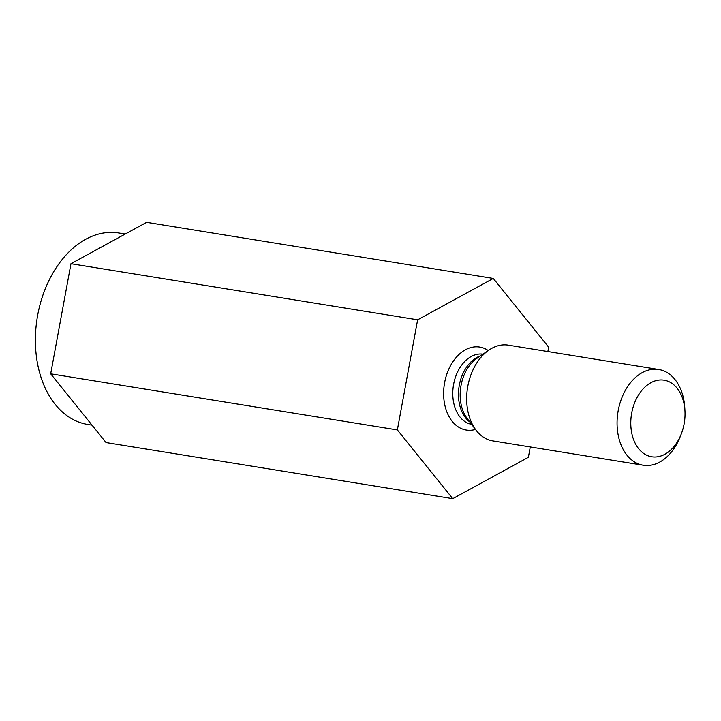 <?xml version="1.0" encoding="UTF-8"?>
<svg xmlns="http://www.w3.org/2000/svg" width="721" height="721" viewBox="0 0 721 721"><rect width="100%" height="100%" fill="white"/><g stroke="black" fill="none" stroke-linecap="round" stroke-linejoin="round"><path stroke-width="1.08" d="M547.861 351.542L548.663 347.18L493.29 278.441L146.615 222.329L70.964 263.706L50.686 373.82L106.05 442.559L452.734 498.671L528.385 457.294L530.286 446.948M125.247 234.019L118.713 232.964A96.993 66.891 99.2 0 0 37.708 315.023A96.993 66.891 99.2 0 0 87.728 424.453L92.027 425.147M631.704 432.807A38.799 26.758 -80.8 0 1 653.298 381.553A38.799 26.758 -80.8 0 1 684.95 410.862A38.799 26.758 -80.8 0 1 681.165 434.231A38.799 26.758 -80.8 0 1 654.136 457.006A38.799 26.758 -80.8 0 1 631.704 432.807M681.165 434.231L680.047 437.052A48.496 33.445 -80.8 0 1 643.222 465.225A48.496 33.445 -80.8 0 1 618.221 435.268A48.496 33.445 -80.8 0 1 658.724 369.485A48.496 33.445 -80.8 0 1 684.779 407.834L684.95 410.862M493.29 278.441L417.639 319.809L397.361 429.923L452.734 498.671M70.964 263.706L417.639 319.809M50.686 373.82L397.361 429.923M643.222 465.225L492.831 440.892A48.496 33.445 -80.8 0 1 475.959 430.067A48.496 33.445 -80.8 0 1 467.821 410.925A48.496 33.445 -80.8 0 1 488.901 350.091A48.496 33.445 -80.8 0 1 508.332 345.143L658.724 369.485M482.989 354.146A35.563 24.523 99.2 0 0 453.617 402.435A35.563 24.523 99.2 0 0 471.633 424.354M488.252 350.532A42.025 28.984 99.2 0 0 444.397 383.923A42.025 28.984 99.2 0 0 475.481 429.437M488.901 350.091L476.869 358.355A36.429 25.127 99.2 0 0 461.034 404.057A36.429 25.127 99.2 0 0 467.145 418.432L475.959 430.067M469.804 421.947A35.563 24.523 -80.8 0 1 459.304 403.363A35.563 24.523 -80.8 0 1 480.501 355.859"/></g></svg>
